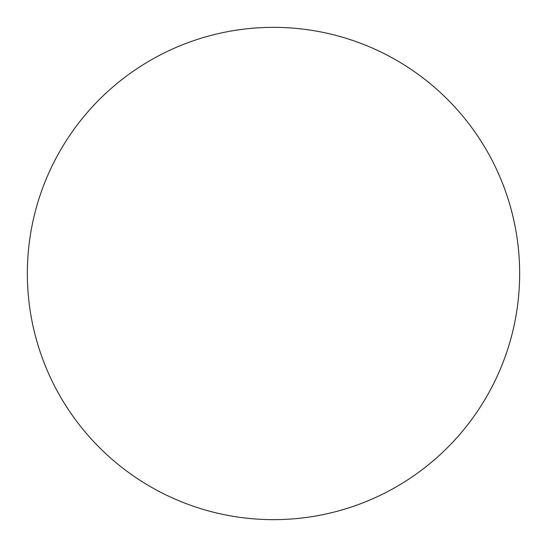 <?xml version="1.0" encoding="UTF-8"?>
<svg xmlns="http://www.w3.org/2000/svg" width="547" height="547" viewBox="0 0 547 547"><rect width="100%" height="100%" fill="white"/><g stroke="black" fill="none" stroke-linecap="round" stroke-linejoin="round"><path stroke-width="0.41" stroke-dasharray="2.73 2.05" d="M519.65 273.5A246.15 246.15 0 0 1 150.425 486.673A246.15 246.15 0 0 1 150.425 60.327A246.15 246.15 0 0 1 519.65 273.5A246.15 246.15 0 0 0 273.5 27.35A246.15 246.15 0 0 0 27.35 273.5A246.15 246.15 0 0 1 396.575 60.327A246.15 246.15 0 0 1 396.575 486.673A246.15 246.15 0 0 1 27.35 273.5A246.15 246.15 0 0 0 273.5 519.65A246.15 246.15 0 0 0 519.65 273.5M273.5 27.35A246.15 246.15 0 0 1 519.65 273.5A246.15 246.15 0 0 1 273.5 519.65A246.15 246.15 0 0 1 27.35 273.5A246.15 246.15 0 0 1 273.5 27.35"/><path stroke-width="0.82" d="M273.5 27.35A246.15 246.15 0 0 1 519.65 273.5A246.15 246.15 0 0 1 273.5 519.65A246.15 246.15 0 0 1 27.35 273.5A246.15 246.15 0 0 1 273.5 27.35M27.35 273.5A246.15 246.15 0 0 0 273.5 519.65A246.15 246.15 0 0 0 519.65 273.5A246.15 246.15 0 0 0 273.5 27.35A246.15 246.15 0 0 0 27.35 273.5"/></g></svg>
